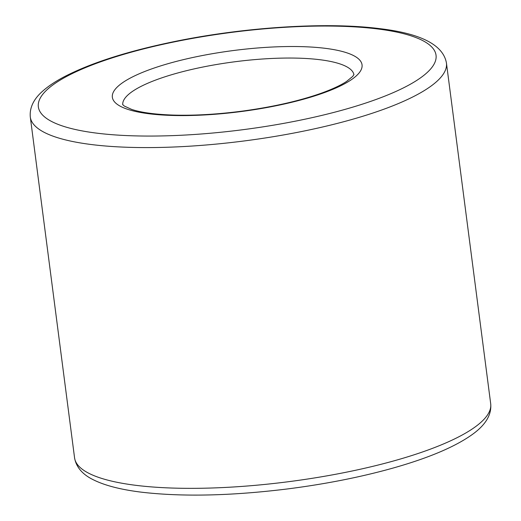 <?xml version="1.0" encoding="UTF-8"?>
<svg xmlns="http://www.w3.org/2000/svg" width="521" height="521" viewBox="0 0 521 521"><rect width="100%" height="100%" fill="white"/><g stroke="black" fill="none" stroke-linecap="round" stroke-linejoin="round"><path stroke-width="0.78" d="M353.915 74.685A116.567 28.473 -7.4 0 0 202.285 67.157A116.567 28.473 -7.4 0 0 122.741 104.708M74.562 457.803L30.303 117.043A209.82 51.253 -7.4 0 0 244.974 140.852A209.82 51.253 -7.4 0 0 446.438 62.995L490.697 403.755A209.82 51.253 -7.4 0 1 289.233 481.612A209.82 51.253 -7.4 0 1 74.562 457.803C76.483 469.323 85.633 476.005 93.161 479.685C104.734 485.52 121.015 489.707 142.005 492.247C182.904 496.936 231.331 495.842 287.305 488.965C325.599 484.074 360.929 477.086 393.296 467.995C429.083 457.848 455.523 446.608 472.619 434.267C485.735 424.771 491.759 414.605 490.697 403.755M198.234 56.359A125.893 30.752 -7.4 0 0 153.923 114.314A125.893 30.752 -7.4 0 0 359.464 72.484A125.893 30.752 -7.4 0 0 198.234 56.359M175.134 41.726A200.494 48.974 -7.4 0 0 104.571 134.027A200.494 48.974 -7.4 0 0 431.916 67.411A200.494 48.974 -7.4 0 0 175.134 41.726M122.643 104.571L124.356 106.076L131.513 109.345C140.761 112.51 154.783 114.425 173.565 115.095C195.069 115.688 218.481 114.294 243.795 110.914C273.955 106.733 299.868 100.8 321.522 93.122C332.554 89.104 340.89 85.216 346.537 81.458L352.71 76.411L353.974 74.529M30.303 117.043C29.215 105.418 36.359 96.619 42.696 91.136C48.056 86.349 55.018 81.68 63.575 77.115C90.335 63.119 127.287 51.26 174.437 41.556C244.486 27.125 326.276 21.869 378.995 28.551C420.721 33.39 443.202 44.871 446.438 62.995"/></g></svg>
